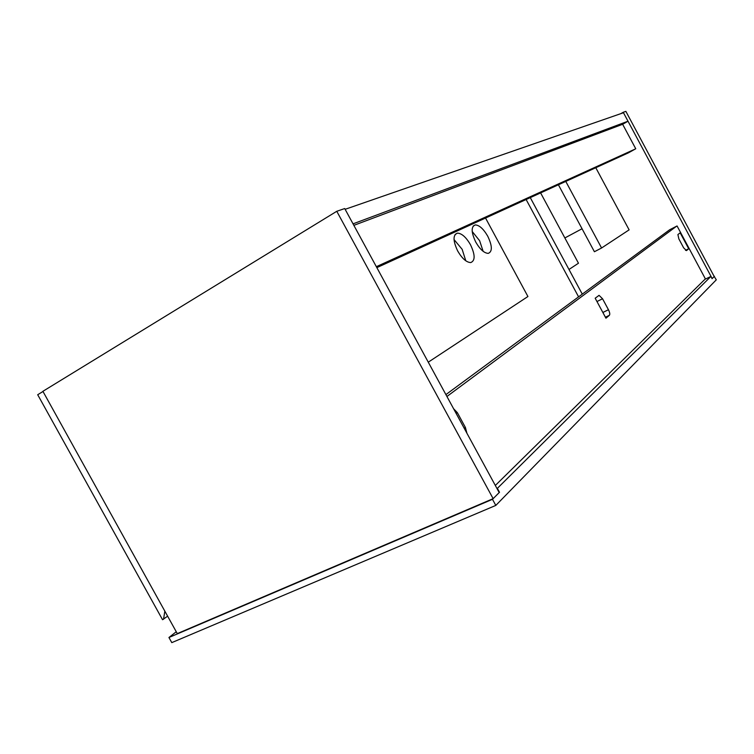 <?xml version="1.0" encoding="UTF-8"?>
<svg xmlns="http://www.w3.org/2000/svg" width="754" height="754" viewBox="0 0 754 754"><rect width="100%" height="100%" fill="white"/><g stroke="black" fill="none" stroke-linecap="round" stroke-linejoin="round"><path stroke-width="1.13" d="M495.812 505.416L171.789 642.625L168.943 637.498L492.485 499.308L495.812 505.416L716.3 279.819L714.161 276.426M704.905 279.338L710.89 276.445L712.078 278.66L714.424 276.303M710.89 276.445L497.056 488.658M492.485 499.308L499.506 492.258L497.451 488.488M176.266 631.758L168.943 637.498M353.042 223.844L345.134 209.31L623.473 112.732L628.007 121.215L353.042 223.844M376.849 267.632L628.45 152.826L635.745 148.755L622.644 124.287L628.007 121.215M622.644 124.287L353.862 225.352M493.135 498.658L177.294 633.614L42.893 391.307L336.774 211.29L493.135 498.658L499.186 492.569L344.719 208.547L336.774 211.29M623.228 112.28L625.877 111.375L714.208 276.52L712.181 278.556L623.228 112.28L620.938 113.609M705.48 279.065L677.064 225.964L669.646 229.763L445.906 394.606M635.311 148.99L376.34 266.68M676.621 226.181L446.924 396.481M605.943 318.197L609.383 315.313C610.109 314.314 609.798 312.458 608.45 309.724L602.55 298.763L599.081 295.361L595.179 298.216L605.943 318.197M466.933 433.267L465.416 427.49L457.358 412.674L453.578 408.706M680.174 232.826L677.903 234.569L678.854 238.886L683.633 247.821L686.489 250.611L688.704 248.754L680.174 232.826M705.376 278.876L495.321 485.463M685.518 250.347L688.704 248.754M167.633 616.178L162.544 619.713L37.7 394.728L42.997 391.486M163.533 619.279L164.843 611.155M483.144 251.318L479.619 240.705L472.202 231.497M475.765 242.1C471.156 232.317 470.986 226.586 475.256 224.918C479.327 225.135 483.493 228.896 487.734 236.2C492.334 245.879 492.513 251.6 488.262 253.363C484.228 253.203 480.062 249.451 475.765 242.1M465.784 260.79L462.164 249.329L454.031 239.565M457.697 251.007C452.928 240.856 452.843 234.899 457.433 233.137C461.75 233.335 466.095 237.19 470.468 244.711C475.227 254.748 475.322 260.696 470.75 262.571C466.481 262.42 462.127 258.565 457.697 251.007M485.538 218.038L527.932 296.52L428.272 362.174M578.582 296.859L526.122 199.518M582.276 294.135L530.279 197.623M568.987 269.47L578.469 263.221L540.609 192.901M564.859 237.953L582.05 228.754L558.403 184.787L594.406 251.732L601.579 248L629.119 229.857L595.783 167.727M601.579 248L565.783 181.422M456.066 413.286L457.358 412.674M464.125 428.102L465.416 427.49M596.97 301.534L602.55 298.763M602.861 312.476L608.45 309.724M605.424 317.246L609.383 315.313M598.553 295.625L599.081 295.361M475.256 224.918L473.154 226.096M457.433 233.137L455.114 234.437"/></g></svg>
